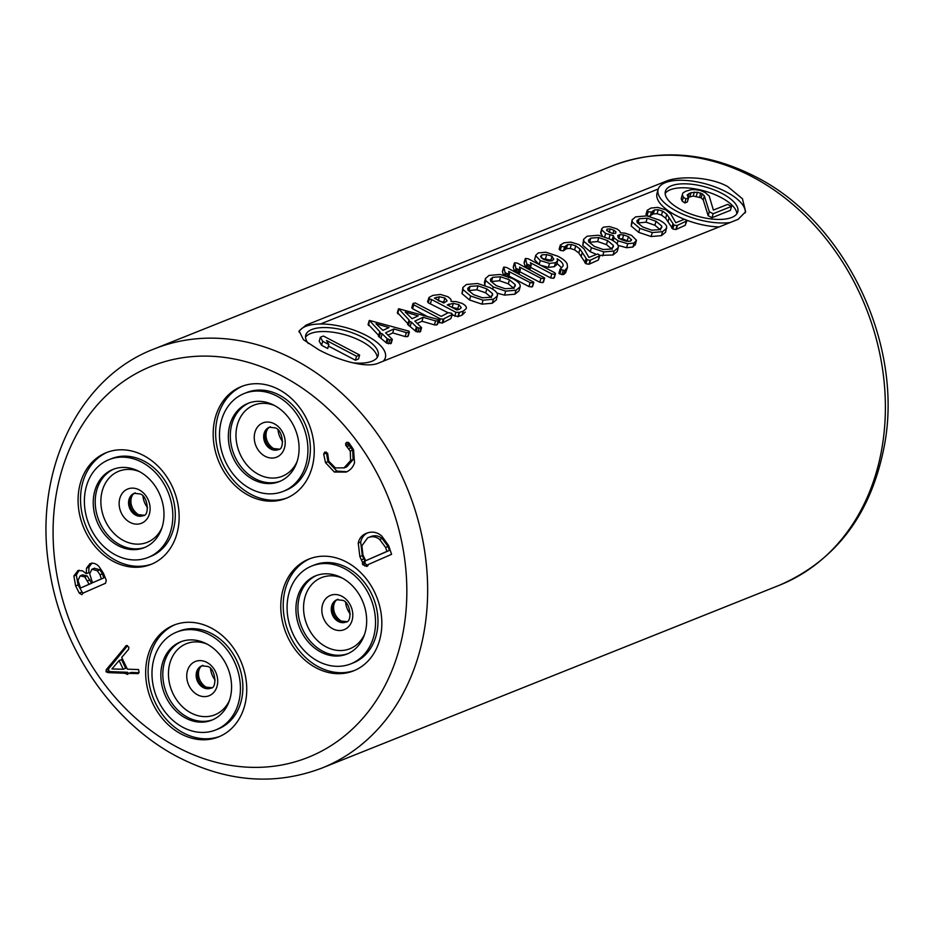 <?xml version="1.0" encoding="UTF-8"?>
<svg xmlns="http://www.w3.org/2000/svg" width="934" height="934" viewBox="0 0 934 934"><rect width="100%" height="100%" fill="white"/><g stroke="black" fill="none" stroke-linecap="round" stroke-linejoin="round"><path stroke-width="1.4" d="M745.227 212.905A45.147 18.178 15.8 0 0 715.596 187.127A45.147 18.178 15.8 0 0 665.393 182.62L665.755 181.336C678.049 175.954 708.918 176.141 727.609 186.52L742.46 198.779L745.636 211.761L738.14 219.338L378.492 363.081C366.116 368.732 337.688 359.94 318.914 349.865L303.457 339.719L299.102 330.916L306.095 325.079L305.733 326.363A45.147 18.178 15.8 0 0 298.938 331.897M665.755 181.336L306.095 325.079M658.248 189.007L320.502 323.981M383.244 361.178A45.147 18.178 15.8 0 0 385.368 357.652A45.147 18.178 15.8 0 0 357.103 331.313A45.147 18.178 15.8 0 0 305.733 326.363M308.348 343.572A37.617 15.142 -164.2 0 1 305.733 335.119A37.617 15.142 -164.2 0 1 362.369 337.197A37.617 15.142 -164.2 0 1 378.13 355.609A37.617 15.142 -164.2 0 1 352.842 362.836M719.122 226.939A45.147 18.178 -164.2 0 1 686.21 220.015M684.529 219.35A45.147 18.178 -164.2 0 1 657.022 193.315L658.143 189.333A45.147 18.178 15.8 0 0 681.19 213.454A45.147 18.178 15.8 0 0 730.201 222.514M388.042 335.119L392.735 332.936L405.204 336.579L406.325 332.609L408.683 332.667L409.372 331.92L408.858 331.138L369.42 320.432L368.603 325.522L368.3 324.402L378.597 335.341M392.338 339.381L391.218 343.35L386.874 343.292L378.375 336.123L379.858 331.757L380.372 333.123L382.181 333.777L387.143 338.657L389.782 339.824L392.338 339.381L385.602 332.808L393.856 328.955L406.325 332.609M405.204 336.579L407.563 336.649L409.29 332.2M409.372 331.92L408.251 335.901M417.288 323.433L421.97 321.249L434.45 324.892L435.571 320.922L437.929 320.981L438.618 320.234L438.093 319.451L398.666 308.745L397.849 313.836L397.545 312.715L407.843 323.654M421.584 327.694L420.463 331.663L416.12 331.605L407.621 324.437L409.092 320.07L409.617 321.436L411.427 322.09L416.389 326.97L419.027 328.138L421.584 327.694L414.848 321.121L423.102 317.268L435.571 320.922M434.45 324.892L436.808 324.95L438.536 320.514M438.618 320.234L437.486 324.203M413.54 303.153L412.91 303.9L413.762 304.799L440.253 318.844L443.218 319.136L451.951 314.641L451.554 313.229L448.203 312.68L441.245 316.381L415.221 302.943L412.91 303.9L411.789 307.881L412.408 307.134L411.789 307.881L412.641 308.769L426.383 315.984M438.093 322.137L442.097 323.117L450.83 318.622L452.441 314.198L450.83 318.622M427.9 301.39L428.297 302.849L448.075 312.738M452.231 314.921L457.882 316.684L462.108 315.12L465.19 312.108M462.902 287.474L461.991 293.603L469.522 299.977L481.932 304.145L492.253 303.246L496.409 299.837L497.495 294.198C496.911 292.144 494.39 289.96 489.953 287.637L477.624 283.492L466.416 284.485L462.902 287.474L463.112 289.633L470.643 295.996L483.065 300.176L493.386 299.265L497.53 295.856M485.528 278.425L485.738 280.585L493.269 286.96L505.691 291.128L516.012 290.229L520.168 286.808L520.133 285.15C519.538 283.107 517.016 280.912 512.591 278.589L500.25 274.456L489.042 275.437L485.528 278.425L484.407 282.407L485.085 285.442M497.028 293.148L504.558 295.109L514.891 294.198L519.035 290.789L520.168 286.808M504.43 275.332L505.154 272.763L508.972 274.257L508.726 271.385L530.103 282.605L533.139 282.967L533.793 282.255L506.59 267.463L503.8 267.077L502.492 271.899L503.508 275.086M508.878 276.032L528.983 286.575L532.018 286.948L533.711 282.57M533.793 282.255L532.672 286.236M515.019 271.887L515.988 268.432L519.806 269.926L519.561 267.054L540.938 278.274L543.973 278.636L544.627 277.923L517.413 263.131L514.622 262.758L513.326 267.568L514.634 271.689M518.674 273.907L519.199 273.218L518.674 273.907M519.713 271.701L539.817 282.255L542.841 282.617L544.534 278.239M544.627 277.923L543.506 281.905M525.842 267.556L526.823 264.112L530.629 265.606L531.166 264.917L530.384 262.723L551.772 273.942L554.808 274.304L555.461 273.592L554.574 272.623L528.247 258.811L525.457 258.426L524.149 263.236L525.468 267.358M529.508 269.576L530.033 268.899L529.508 269.576M530.547 267.369L550.64 277.923L553.675 278.285L555.368 273.907M555.461 273.592L554.329 277.573M562.957 266.132L560.061 269.331L564.708 270.591L567.533 267.217L567.125 263.832C565.922 261.368 562.84 258.835 557.902 256.243L545.876 252.215L538.323 252.927L535.789 255.204L534.575 259.722L539.152 264.555L540.272 260.586L549.496 263.376L555.496 262.699L557.656 260.866L557.131 258.811C561.439 261.415 563.412 263.703 563.085 265.676L563.039 265.886M540.214 265.093L548.375 267.346L554.376 266.669L556.524 264.836L557.656 260.866M556.944 263.376L561.638 267.825M560.517 268.747L558.941 273.3L559.396 272.728L558.941 273.3L559.863 274.036L563.576 274.561L565.63 272.763L567.533 267.217M563.447 250.849L564.568 246.868L563.447 250.849L560.225 250.359L559.104 249.18L560.33 245.023L561.357 246.389L564.568 246.868L567.568 244.673L571.339 244.451L575.753 245.875L579.921 248.969L587.077 259.78L590.113 260.282L599.99 255.601L598.32 260.049L599.453 256.068L598.928 254.503L597.41 254.036L588.91 257.445L583.972 248.771L578.882 244.58L570.884 242.116L564.066 242.805L560.33 245.023M564.568 246.868L563.879 250.499L566.448 248.642L570.219 248.421L574.62 249.857L578.8 252.951L585.945 263.75L588.98 264.252L598.32 260.049M583.657 239.209L583.878 241.369L591.409 247.732L603.819 251.911L614.14 251.012L618.296 247.592L618.261 245.934C617.666 243.879 615.156 241.696 610.719 239.373L598.39 235.24L587.171 236.22L583.657 239.209L582.746 245.338L590.276 251.713L595.845 254.176M599.99 255.391L613.019 254.982L617.164 251.573L618.296 247.592M611.011 239.524L612.272 239.618L613.393 235.648L614.012 237.738L618.004 240.809L627.718 243.727L634.046 243.05L636.451 240.225L631.512 235.333L625.126 233.185L620.409 232.753L619.767 231.083L616.977 228.923L609.365 226.553L603.446 227.137L601.788 228.655L600.655 232.624L602.372 236.057M601.788 228.655L601.858 229.927L605.676 233.477L613.404 235.637L612.225 240.201M618.051 245.373L626.597 247.708L632.913 247.031L635.33 244.206M632.084 219.864L631.174 225.993L638.704 232.356L651.115 236.535L661.435 235.637L665.592 232.216L666.678 226.577C666.094 224.534 663.572 222.339 659.135 220.015L646.807 215.882L635.599 216.875L632.084 219.864L632.295 222.012L639.825 228.386L652.247 232.554L662.568 231.655L666.713 228.246M648.289 216.128L645.978 214.458L647.215 210.302L648.231 211.668L651.453 212.146L654.454 209.952L658.225 209.73L662.626 211.154L666.806 214.248L673.951 225.059L676.987 225.549L686.875 220.879L685.206 225.327L686.327 221.346L685.813 219.782L684.295 219.315L675.796 222.724L670.857 214.049L665.767 209.858L657.769 207.395L650.94 208.072L647.215 210.302M649.06 216.291L653.333 213.921L657.104 213.699L661.505 215.124L665.673 218.229L672.83 229.028L675.866 229.53L685.206 225.327M651.453 212.146L650.321 216.128M665.393 182.62A45.147 18.178 15.8 0 0 658.143 189.333M681.143 209.788A37.617 15.142 -164.2 0 1 665.382 191.377A37.617 15.142 -164.2 0 1 722.017 193.455A37.617 15.142 -164.2 0 1 737.778 211.866A37.617 15.142 -164.2 0 1 681.143 209.788M665.16 193.466A37.617 15.142 -164.2 0 1 720.896 197.436A37.617 15.142 -164.2 0 1 736.879 213.758M688.031 197.389L693.215 196.035L701.154 197.845L703.22 199.864L708.17 215.696L712.012 217.715L730.411 210.36L731.532 206.391L727.679 204.371L713.378 210.08L709.21 196.082L705.345 192.649L700.22 190.419L695.094 189.625L691.51 189.625L685.626 191.272L682.824 193.105L682.322 194.727L683.361 197.156L685.93 198.977L688.486 197.961L687.191 194.914L691.02 192.673L697.406 192.252L702.286 193.863L704.341 195.895L709.291 211.714L713.144 213.734L731.532 206.391M682.322 194.727L681.201 198.697L682.229 201.137L684.809 202.958L687.354 201.931L688.486 197.961M708.17 215.696L709.291 211.714M712.012 217.715L713.144 213.734M703.22 199.864L704.341 195.895M701.154 197.845L702.286 193.863M699.613 197.039L700.745 193.058M696.285 196.233L697.406 192.252M693.215 196.035L694.336 192.065M689.887 196.654L691.02 192.673M687.914 197.237L688.965 193.49M684.809 202.958L685.93 198.977M682.229 201.137L683.361 197.156M392.735 332.936L393.856 328.955M386.022 342.626L387.143 338.657M381.06 337.758L382.181 333.777M369.42 320.432L379.858 331.757M388.988 327.554L382.87 330.391L375.982 323.736L388.988 327.554M382.391 329.924L383.302 330.192M421.97 321.249L423.102 317.268M415.268 330.94L416.389 326.97M410.306 326.071L411.427 322.09M398.666 308.745L409.092 320.07M418.234 315.867L412.116 318.704L405.228 312.049L418.234 315.867M411.637 318.237L412.548 318.506M458.396 316.322L459.516 312.353L463.241 311.139L466.159 308.699C466.883 306.982 465.494 305.208 462.003 303.375L456.072 301.6L451.239 301.448M430.492 303.515L431.613 299.534L455.92 312.295L459.516 312.353M451.087 301.472L450.924 299.312L448.04 296.755L440.428 294.443L432.874 295.389L429.033 297.409L429.418 298.88L431.613 299.534M429.033 297.409L427.515 301.869M447.024 300.981L443.673 303.013L434.38 298.133L439.354 296.755L444.864 297.981L447.094 300.795M458.933 304.682L461.279 307.706L459.575 309.212L456.819 309.925L447.293 304.916L453.317 303.363L458.933 304.682L457.8 308.664L459.038 309.423M438.233 300.725L444.724 302.546M451.916 307.344L457.8 308.664M486.824 288.886L492.533 293.626L492.638 295.027L489.871 297.327L482.493 297.783L473.608 294.654L468.004 290.1L467.736 288.361L470.036 286.388L477.998 285.816L486.824 288.886L485.703 292.856L491.401 297.596M468.319 290.626L476.865 289.785L485.703 292.856M509.45 279.838L515.159 284.578L515.276 285.991L512.509 288.279L505.119 288.734L496.234 285.617L490.642 281.052L490.362 279.313L492.673 277.34L500.624 276.768L509.45 279.838L508.329 283.819L514.039 288.559M490.957 281.578L499.503 280.749L508.329 283.819M508.306 276.616L509.497 273.569M503.8 267.077L505.154 272.763M518.697 273.825L520.331 269.249M514.622 262.758L515.988 268.432M529.531 269.494L531.166 264.917M525.457 258.426L526.823 264.112M534.575 259.722L535.707 255.753L540.272 260.586M553.383 259.874L553.699 258.776L552.216 260.703L548.737 261.065L543.495 259.372L540.564 256.43L541.942 254.83L546.682 254.597L552.041 256.196L553.64 259.36M542.035 258.496L550.92 260.177L552.041 256.196M550.92 260.177L551.69 260.878M589.191 264.147L590.323 260.177M607.579 240.622L613.288 245.362L613.404 246.774L610.638 249.063L603.247 249.518L594.363 246.401L588.77 241.836L588.49 240.096L590.802 238.123L598.752 237.551L607.579 240.622L606.458 244.603L612.167 249.343M589.085 242.361L597.632 241.521L606.458 244.603M635.248 244.942L636.451 240.225M613.883 230.196L615.961 231.854L615.564 233.348L612.214 233.383L606.61 230.418L607.135 229.052L610.194 228.958L613.883 230.196L612.949 233.5M606.61 230.418L607.135 229.052L606.703 230.581M615.529 233.36L615.961 231.854L615.564 233.348M631.186 240.633L631.512 239.478L630.38 241.124L626.586 241.287L621.052 239.513L617.969 237.119L617.806 235.496L619.872 234.667L623.62 234.913L628.43 236.606L631.489 240.108M618.74 238.637L622.499 238.882L628.71 241.427M618.892 238.123L619.872 234.667M656.007 221.265L661.716 226.005L661.821 227.417L659.054 229.706L651.675 230.173L642.79 227.044L637.186 222.49L636.918 220.739L639.218 218.778L647.18 218.194L656.007 221.265L654.886 225.246L660.583 229.986M637.502 223.016L646.048 222.175L654.886 225.246M676.076 229.425L677.197 225.456M305.511 337.197A37.617 15.142 -164.2 0 1 361.236 341.167A37.617 15.142 -164.2 0 1 377.231 357.5M320.362 337.256L319.23 341.225L321.565 345.276L327.717 348.51L328.85 344.541L326.526 340.49L356.554 356.251L359.625 355.025L323.421 336.03L320.362 337.256L322.685 341.307L328.85 344.541M328.418 346.047L355.434 360.22L358.493 359.006L359.625 355.025M355.434 360.22L356.554 356.251M321.565 345.276L322.685 341.307M172.685 625.617A60.196 48.825 -111.8 0 0 151.168 699.87A60.196 48.825 -111.8 0 0 218.544 736.914A60.196 48.825 -111.8 0 0 219.723 736.424A60.196 48.825 -111.8 0 0 241.241 662.171A60.196 48.825 -111.8 0 0 173.864 625.126A60.196 48.825 -111.8 0 0 172.685 625.617M105.098 453.142A60.196 48.825 -111.8 0 0 83.57 527.383A60.196 48.825 -111.8 0 0 150.946 564.428A60.196 48.825 -111.8 0 0 152.125 563.938A60.196 48.825 -111.8 0 0 173.642 489.685A60.196 48.825 -111.8 0 0 106.266 452.64A60.196 48.825 -111.8 0 0 105.098 453.142M240.19 387.05A60.196 48.825 -111.8 0 0 218.673 461.303A60.196 48.825 -111.8 0 0 286.049 498.347A60.196 48.825 -111.8 0 0 287.228 497.857A60.196 48.825 -111.8 0 0 308.745 423.604A60.196 48.825 -111.8 0 0 241.369 386.559A60.196 48.825 -111.8 0 0 240.19 387.05M307.788 559.536A60.196 48.825 -111.8 0 0 286.271 633.777A60.196 48.825 -111.8 0 0 353.647 670.834A60.196 48.825 -111.8 0 0 354.827 670.332A60.196 48.825 -111.8 0 0 376.344 596.09A60.196 48.825 -111.8 0 0 308.967 559.046A60.196 48.825 -111.8 0 0 307.788 559.536M126.394 645.487L106.219 669.725L106.067 671.744L107.912 672.608L125.086 673.262L127.503 674.43L128.705 673.391L138.127 673.589L139.084 672.422L138.547 669.55L127.374 669.176L121.724 657.408L128.577 649.375L128.857 647.215L126.394 645.487M138.781 672.994L136.994 673.718L138.127 673.589M89.886 563.786L86.512 568.176L86.325 573.674L82.472 570.826L77.942 570.546L73.879 575.986L75.631 585.898L79.262 593.09L81.865 594.678L83.021 593.102L105.542 583.248L106.278 580.318L103.44 573.313L99.074 566.599C96.015 563.389 92.863 562.49 89.629 563.903L90.143 563.692M348.195 442.331L348.184 444.28L352.713 450.095L353.087 459.563L346.783 466.848L344.331 467.829L335.423 467.934L328.791 461.209L327.612 453.235L324.798 452.021L323.689 454.134L325.511 462.645L334.395 472.055L346.129 472.079C350.39 470.211 353.192 467.082 354.523 462.704L353.542 449.639L348.989 442.879L346.677 442.307L345.673 443.487L345.732 445.261L350.262 451.075L350.635 460.544L343.934 467.992L346 467.163M366.35 533.337L365.743 533.594C361.738 535.345 359.24 538.498 358.236 543.051L359.87 556.617L362.52 562.256L362.614 564.58L366.98 566.471L368.183 564.556L391.579 554.317L388.661 545.619L381.726 535.999C376.881 531.855 371.557 531.049 365.743 533.594L366.957 533.104M175.102 624.659A60.196 48.825 -111.8 0 0 153.316 698.153A60.196 48.825 -111.8 0 0 219.759 736.401M176.654 632.12L179.106 631.139A52.666 42.719 68.2 0 1 238.065 663.549A52.666 42.719 68.2 0 1 219.233 728.52A52.666 42.719 68.2 0 1 218.206 728.952L215.754 729.933A52.666 42.719 -111.8 0 0 216.781 729.501A52.666 42.719 -111.8 0 0 235.613 664.529A52.666 42.719 -111.8 0 0 176.654 632.12A52.666 42.719 -111.8 0 0 175.627 632.54A52.666 42.719 -111.8 0 0 156.795 697.511A52.666 42.719 -111.8 0 0 215.754 729.933M185.703 718.129A42.135 34.173 -111.8 0 0 211.843 720.149A42.135 34.173 -111.8 0 0 231.469 683.735A42.135 34.173 -111.8 0 0 206.706 643.911A42.135 34.173 -111.8 0 0 180.566 641.891A42.135 34.173 -111.8 0 0 160.94 678.306A42.135 34.173 -111.8 0 0 185.703 718.129M107.503 452.173A60.196 48.825 -111.8 0 0 85.73 525.679A60.196 48.825 -111.8 0 0 152.172 563.926M109.068 459.633L111.52 458.652A52.666 42.719 68.2 0 1 170.467 491.062A52.666 42.719 68.2 0 1 151.635 556.034A52.666 42.719 68.2 0 1 150.607 556.466L148.156 557.446A52.666 42.719 -111.8 0 0 149.183 557.014A52.666 42.719 -111.8 0 0 168.015 492.043A52.666 42.719 -111.8 0 0 109.068 459.633A52.666 42.719 -111.8 0 0 108.029 460.065A52.666 42.719 -111.8 0 0 89.197 525.025A52.666 42.719 -111.8 0 0 148.156 557.446M118.104 545.643A42.135 34.173 -111.8 0 0 144.245 547.663A42.135 34.173 -111.8 0 0 163.882 511.26A42.135 34.173 -111.8 0 0 139.108 471.425A42.135 34.173 -111.8 0 0 112.967 469.417A42.135 34.173 -111.8 0 0 93.342 505.819A42.135 34.173 -111.8 0 0 118.104 545.643M242.607 386.092A60.196 48.825 -111.8 0 0 220.833 459.586A60.196 48.825 -111.8 0 0 287.263 497.834M244.171 393.541L246.623 392.56A52.666 42.719 68.2 0 1 305.57 424.982A52.666 42.719 68.2 0 1 286.738 489.941A52.666 42.719 68.2 0 1 285.711 490.373L283.259 491.354A52.666 42.719 -111.8 0 0 284.286 490.922A52.666 42.719 -111.8 0 0 303.118 425.962A52.666 42.719 -111.8 0 0 244.171 393.541A52.666 42.719 -111.8 0 0 243.132 393.973A52.666 42.719 -111.8 0 0 224.3 458.944A52.666 42.719 -111.8 0 0 283.259 491.354M253.207 479.562A42.135 34.173 -111.8 0 0 279.348 481.582A42.135 34.173 -111.8 0 0 298.985 445.168A42.135 34.173 -111.8 0 0 274.211 405.344A42.135 34.173 -111.8 0 0 248.07 403.325A42.135 34.173 -111.8 0 0 228.445 439.727A42.135 34.173 -111.8 0 0 253.207 479.562M310.205 558.567A60.196 48.825 -111.8 0 0 288.419 632.073A60.196 48.825 -111.8 0 0 354.862 670.32M311.758 566.027L314.209 565.047A52.666 42.719 68.2 0 1 373.168 597.468A52.666 42.719 68.2 0 1 354.336 662.428A52.666 42.719 68.2 0 1 353.297 662.86L350.845 663.841A52.666 42.719 -111.8 0 0 351.884 663.409A52.666 42.719 -111.8 0 0 370.716 598.437A52.666 42.719 -111.8 0 0 311.758 566.027A52.666 42.719 -111.8 0 0 310.73 566.459A52.666 42.719 -111.8 0 0 291.898 631.431A52.666 42.719 -111.8 0 0 350.845 663.841M320.806 652.049A42.135 34.173 -111.8 0 0 346.946 654.057A42.135 34.173 -111.8 0 0 366.572 617.654A42.135 34.173 -111.8 0 0 341.809 577.819A42.135 34.173 -111.8 0 0 315.669 575.811A42.135 34.173 -111.8 0 0 296.031 612.214A42.135 34.173 -111.8 0 0 320.806 652.049M128.705 673.391L131.157 672.422L138.956 672.714M125.086 673.262L127.538 672.282L128.659 673.496M127.514 645.686L108.671 668.744L108.519 670.764L110.364 671.628L127.538 672.282M119.085 660.571L121.537 659.591L125.693 668.277L123.241 669.258L111.928 668.942L119.085 660.571L123.241 669.258M92.081 562.922L88.963 567.195L88.777 572.694L86.325 573.674M79.203 570.23L76.331 575.005L78.082 584.918L82.904 593.487M80.417 575.764L82.741 574.842L80.161 575.869L84.796 576.932L89.127 584.252L80.511 588.023L78.001 580.423L80.161 575.869M82.612 574.889L87.247 575.951L91.579 583.271L80.511 588.023M92.256 569.11L94.567 568.187L91.976 569.226L97.346 570.767L100.043 574.807L101.316 578.917L92.489 582.781L89.676 573.768L91.976 569.226M94.427 568.246L99.798 569.787L102.495 573.826L103.767 577.936L92.489 582.781M89.127 584.252L91.579 583.271M101.316 578.917L103.767 577.936M326.305 452.068L327.962 461.665L336.847 471.075L346.853 471.74M368.206 532.613C364.19 534.365 361.692 537.517 360.687 542.07L362.322 555.637L364.972 561.276L365.077 563.599L368.031 565.642M364.832 566.027L367.284 565.047M362.52 562.256L364.972 561.276M379.648 539.443L382.099 538.463C378.457 535.521 374.476 534.984 370.144 536.852L367.692 537.821C371.966 535.964 375.947 536.501 379.648 539.443L385.614 547.487L386.921 551.41L365.684 560.704L362.964 554.959L361.855 545.795L367.692 537.821M382.099 538.463L388.065 546.507L389.373 550.43L365.684 560.704M386.921 551.41L389.373 550.43M779.633 585.139C836.677 560.202 871.655 513.303 884.591 444.444C903.423 342.988 844.931 221.463 755.372 176.654C706.618 151.81 658.855 148.237 612.097 165.925A225.724 183.076 68.2 0 1 752.127 176.724A225.724 183.076 68.2 0 1 884.813 390.097A225.724 183.076 68.2 0 1 779.633 585.139L321.903 768.075A225.724 183.076 -111.8 0 0 427.072 573.032A225.724 183.076 -111.8 0 0 294.385 359.66A225.724 183.076 -111.8 0 0 154.367 348.872C76.168 378.422 31.651 476.282 50.097 573.383C63.103 651.08 113.89 724.072 178.627 757.346C227.382 782.19 275.145 785.763 321.903 768.075M390.575 343.747L391.696 339.778M388.661 343.805L389.782 339.824M386.874 343.292L388.007 339.311M379.251 337.092L380.372 333.123M419.81 332.06L420.942 328.079M417.907 332.119L419.027 328.138M416.12 331.605L417.253 327.624M408.497 325.406L409.617 321.436M442.868 322.732L443.989 318.751M442.097 323.117L443.218 319.136M439.132 322.825L440.253 318.844M438.606 322.487L439.727 318.506M438.139 322.16L439.26 318.179M412.641 308.769L413.762 304.799M462.108 315.12L463.241 311.139M457.882 316.684L459.014 312.715M454.8 316.264L455.92 312.295M428.297 302.849L429.418 298.88M443.743 301.962L444.864 297.981M435.793 298.88L436.26 297.269M438.373 300.234L439.354 296.755M448.238 305.418L448.542 304.356M448.787 305.698L449.254 304.017M452.184 307.344L453.317 303.363M492.253 303.246L493.386 299.265M481.932 304.145L483.065 300.176M469.522 299.977L470.643 295.996M461.991 293.603L463.112 289.633M491.786 296.253L492.533 293.626M468.915 290.369L470.036 286.388M476.865 289.785L477.998 285.816M514.891 294.198L516.012 290.229M504.558 295.109L505.691 291.128M492.65 289.178L493.269 286.96M484.618 284.566L485.738 280.585M514.412 287.205L515.159 284.578M491.541 281.321L492.673 277.34M499.503 280.749L500.624 276.768M528.983 286.575L530.103 282.605M507.069 276.16L507.641 274.129M505.586 275.67L506.158 273.65M539.817 282.255L540.938 278.274M517.506 273.195L518.475 269.798M516.093 272.459L516.981 269.319M550.64 277.923L551.772 273.942M528.34 268.875L529.298 265.466M526.928 268.128L527.815 264.987M565.63 272.763L566.763 268.782M563.576 274.561L564.708 270.591M561.929 274.713L563.05 270.732M559.863 274.036L560.984 270.066M554.376 266.669L555.496 262.699M548.375 267.346L549.496 263.376M541.136 257.691L541.942 254.83M545.549 258.578L546.682 254.597M589.424 264.042L590.545 260.061M588.98 264.252L590.113 260.282M585.945 263.75L587.077 259.78M584.812 262.793L585.933 258.811M581.158 256.453L582.279 252.472M578.8 252.951L579.921 248.969M574.62 249.857L575.753 245.875M570.219 248.421L571.339 244.451M566.448 248.642L567.568 244.673M564.907 249.565L566.039 245.584M560.225 250.359L561.357 246.389M613.019 254.982L614.14 251.012M602.699 255.881L603.819 251.911M590.276 251.713L591.409 247.732M582.746 245.338L583.878 241.369M612.541 247.989L613.288 245.362M589.669 242.104L590.802 238.123M597.632 241.521L598.752 237.551M632.913 247.031L634.046 243.05M626.597 247.708L627.718 243.727M617.117 243.937L618.004 240.809M613.159 240.75L614.012 237.738M609.026 238.532L609.995 235.111M604.742 236.781L605.676 233.477M600.725 233.897L601.858 229.927M609.213 232.426L610.194 228.958M627.298 240.587L628.43 236.606M618.355 237.598L619.044 235.158M622.499 238.882L623.62 234.913M661.435 235.637L662.568 231.655M651.115 236.535L652.247 232.554M638.704 232.356L639.825 228.386M631.174 225.993L632.295 222.012M660.968 228.643L661.716 226.005M638.097 222.747L639.218 218.778M646.048 222.175L647.18 218.194M676.298 229.32L677.43 225.339M675.866 229.53L676.987 225.549M672.83 229.028L673.951 225.059M671.686 228.071L672.819 224.09M668.032 221.732L669.164 217.75M665.673 218.229L666.806 214.248M661.505 215.124L662.626 211.154M657.104 213.699L658.225 209.73M653.333 213.921L654.454 209.952M651.792 214.832L652.913 210.862M647.11 215.637L648.231 211.668M282.465 376.18A210.675 170.875 -111.8 0 0 61.049 473.071A210.675 170.875 -111.8 0 0 177.448 747.293A210.675 170.875 -111.8 0 0 398.865 650.403A210.675 170.875 -111.8 0 0 282.465 376.18M212.824 719.729A42.135 34.173 68.2 0 1 187.676 717.347A42.135 34.173 68.2 0 1 162.96 678.154A42.135 34.173 68.2 0 1 181.558 641.518M229.542 700.22A38.294 31.056 68.2 0 1 191.061 712.992A38.294 31.056 68.2 0 1 169.474 664.798A38.294 31.056 68.2 0 1 207.126 644.133M197.623 694.861A18.447 14.956 -111.8 0 0 217.015 686.385A18.447 14.956 -111.8 0 0 206.823 662.369A18.447 14.956 -111.8 0 0 187.43 670.857A18.447 14.956 -111.8 0 0 197.623 694.861M203.262 687.599A12.037 9.76 -111.8 0 0 210.734 688.183C217.47 688.393 215.52 668.172 207.64 666.432L201.791 665.825A12.037 9.76 -111.8 0 0 196.187 676.228A12.037 9.76 -111.8 0 0 203.262 687.599M202.316 665.638A12.037 9.76 -111.8 0 0 197.354 676.169A12.037 9.76 -111.8 0 0 204.394 687.155A12.037 9.76 -111.8 0 0 211.236 687.949M210.535 668.592A18.447 14.956 -111.8 0 0 215.159 680.15M145.225 547.254A42.135 34.173 68.2 0 1 120.089 544.861A42.135 34.173 68.2 0 1 95.361 505.668A42.135 34.173 68.2 0 1 113.971 469.031M161.944 527.733A38.294 31.056 68.2 0 1 123.463 540.506A38.294 31.056 68.2 0 1 101.888 492.323A38.294 31.056 68.2 0 1 139.528 471.647M130.024 522.375A18.447 14.956 -111.8 0 0 149.417 513.898A18.447 14.956 -111.8 0 0 139.224 489.883A18.447 14.956 -111.8 0 0 119.832 498.371A18.447 14.956 -111.8 0 0 130.024 522.375M135.663 515.124A12.037 9.76 -111.8 0 0 143.135 515.696C149.872 515.907 147.922 495.697 140.042 493.946L134.204 493.339A12.037 9.76 -111.8 0 0 128.588 503.741A12.037 9.76 -111.8 0 0 135.663 515.124M134.718 493.164A12.037 9.76 -111.8 0 0 129.756 503.695A12.037 9.76 -111.8 0 0 136.808 514.669A12.037 9.76 -111.8 0 0 143.638 515.463M142.949 496.106A18.447 14.956 -111.8 0 0 147.56 507.664M280.328 481.162A42.135 34.173 68.2 0 1 255.18 478.768A42.135 34.173 68.2 0 1 230.465 439.587A42.135 34.173 68.2 0 1 249.074 402.951M297.047 461.653A38.294 31.056 68.2 0 1 258.566 474.414A38.294 31.056 68.2 0 1 236.991 426.231A38.294 31.056 68.2 0 1 274.631 405.566M265.128 456.294A18.447 14.956 -111.8 0 0 284.52 447.806A18.447 14.956 -111.8 0 0 274.327 423.803A18.447 14.956 -111.8 0 0 254.935 432.279A18.447 14.956 -111.8 0 0 265.128 456.294M270.767 449.032A12.037 9.76 -111.8 0 0 278.239 449.604C284.975 449.814 283.025 429.605 275.145 427.865L269.307 427.247A12.037 9.76 -111.8 0 0 263.692 437.649A12.037 9.76 -111.8 0 0 270.767 449.032M269.821 427.072A12.037 9.76 -111.8 0 0 264.859 437.602A12.037 9.76 -111.8 0 0 271.899 448.577A12.037 9.76 -111.8 0 0 278.741 449.382M278.04 430.014A18.447 14.956 -111.8 0 0 282.663 441.584M347.927 653.648A42.135 34.173 68.2 0 1 322.779 651.255A42.135 34.173 68.2 0 1 298.063 612.062A42.135 34.173 68.2 0 1 316.661 575.437M364.645 634.128A38.294 31.056 68.2 0 1 326.164 646.9A38.294 31.056 68.2 0 1 304.577 598.717A38.294 31.056 68.2 0 1 342.229 578.053M332.726 628.78A18.447 14.956 -111.8 0 0 352.106 620.293A18.447 14.956 -111.8 0 0 341.914 596.277A18.447 14.956 -111.8 0 0 322.534 604.765A18.447 14.956 -111.8 0 0 332.726 628.78M338.365 621.519A12.037 9.76 -111.8 0 0 345.825 622.091C352.573 622.301 350.624 602.091 342.743 600.352L336.894 599.733A12.037 9.76 -111.8 0 0 331.29 610.135A12.037 9.76 -111.8 0 0 338.365 621.519M337.419 599.558A12.037 9.76 -111.8 0 0 332.457 610.089A12.037 9.76 -111.8 0 0 339.497 621.063A12.037 9.76 -111.8 0 0 346.327 621.857M345.638 602.5A18.447 14.956 -111.8 0 0 350.262 614.058M125.319 646.34L127.281 645.557M125.238 673.519L127.689 672.538M107.912 672.608L110.364 671.628M106.067 671.744L108.519 670.764M106.219 669.725L108.671 668.744M86.512 568.176L88.963 567.195M79.262 593.09L81.713 592.109M75.631 585.898L78.082 584.918M73.879 575.986L76.331 575.005M84.796 576.932L87.247 575.951M87.586 580.831L90.038 579.851M97.346 570.767L99.798 569.787M100.043 574.807L102.495 573.826M345.673 443.487L348.125 442.506M334.395 472.055L336.847 471.075M325.511 462.645L327.962 461.665M323.689 454.134L326.153 453.153M350.635 460.544L353.087 459.563M350.262 451.075L352.713 450.095M348.849 448.6L351.301 447.619M346.876 446.604L349.328 445.623M345.732 445.261L348.184 444.28M358.236 543.051L360.687 542.07M362.614 564.58L365.077 563.599M362.31 563.004L364.762 562.023M361.295 559.816L363.746 558.836M359.87 556.617L362.322 555.637M385.614 547.487L388.065 546.507M612.097 165.925L154.367 348.872M384.516 360.664L385.368 357.652M409.349 332.06L408.216 336.042M369.199 320.642L368.066 324.623M438.595 320.374L437.462 324.355M398.433 308.956L397.312 312.937M412.921 303.69L411.801 307.671M533.769 282.418L532.649 286.399M509.509 273.814L508.388 277.795M503.566 267.346L502.434 271.315M544.604 278.087L543.483 282.068M520.343 269.482L519.211 273.464M514.389 263.014L513.268 266.984M555.438 273.755L554.306 277.737M531.177 265.151L530.045 269.132M525.223 258.683L524.102 262.664M560.073 269.249L558.952 273.218M202.923 665.37C197.436 666.841 195.591 680.186 206.017 687.12L211.866 687.728M135.337 492.883C129.838 494.366 127.993 507.699 138.43 514.634L144.268 515.241M270.44 426.803C264.941 428.274 263.096 441.619 273.522 448.542L279.371 449.161M338.026 599.278C332.539 600.76 330.694 614.105 341.12 621.028L346.969 621.635"/></g></svg>
